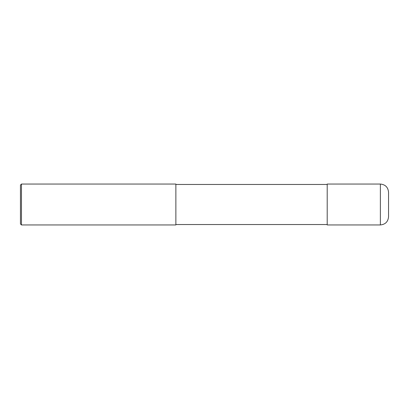 <?xml version="1.0" encoding="UTF-8"?>
<svg xmlns="http://www.w3.org/2000/svg" width="409" height="409" viewBox="0 0 409 409"><rect width="100%" height="100%" fill="white"/><g stroke="black" fill="none" stroke-linecap="round" stroke-linejoin="round"><path stroke-width="0.31" stroke-dasharray="2.04 1.53" d="M388.55 216.77L388.55 192.23M327.2 224.95L327.2 184.05M327.2 204.5L327.2 224.541L327.2 204.5M175.87 204.5L175.87 224.541L175.87 204.5M175.87 224.95L175.87 184.05M21.473 224.95L21.473 184.05M20.45 223.927L20.45 185.072M380.37 224.95L380.37 184.05"/><path stroke-width="0.61" d="M380.37 184.05C385.339 184.536 388.064 187.261 388.55 192.23L388.55 216.77C388.064 221.739 385.339 224.464 380.37 224.95L327.2 224.95L327.2 184.05L380.37 184.05L380.37 224.95M21.473 184.05L175.87 184.05L175.87 224.95L21.473 224.95L20.45 223.927L20.45 185.072L21.473 184.05L21.473 224.95M327.2 224.541L175.87 224.541M327.2 184.459L175.87 184.459"/></g></svg>

